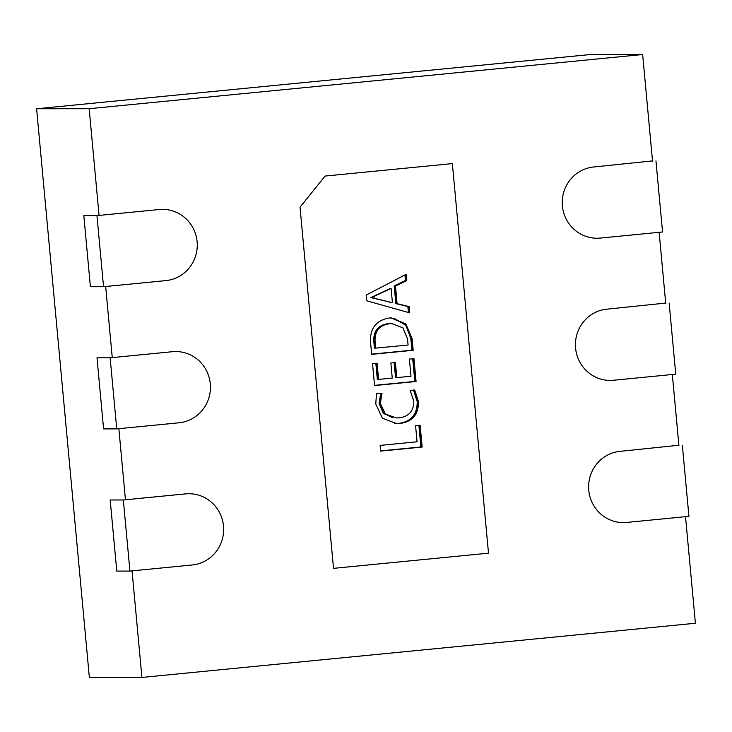 <?xml version="1.0" encoding="UTF-8"?>
<svg xmlns="http://www.w3.org/2000/svg" width="732" height="732" viewBox="0 0 732 732"><rect width="100%" height="100%" fill="white"/><g stroke="black" fill="none" stroke-linecap="round" stroke-linejoin="round"><path stroke-width="1.1" d="M655.954 160.884L662.552 231.98L600.286 238.074A35.703 34.752 -90 0 1 597.019 238.239A35.703 34.752 -90 0 1 562.277 204.237A35.703 34.752 -90 0 1 593.689 166.988L652.505 160.894M410.14 390.495L414.696 390.046L418.439 401.52C418.658 414.458 412.445 421.788 399.818 423.517L396.863 423.663L382.424 418.219L375.763 403.982L376.477 393.789L382.04 393.24L380.311 403.488L385.435 414.111L396.405 417.954L398.949 417.835C408.785 416.682 413.736 411.137 413.809 401.182L410.14 390.495M412.098 338.706L413.177 350.299L371.664 354.361L370.548 342.329C369.825 328.668 375.873 320.579 388.719 318.054L391.41 317.917L405.83 323.928L412.098 338.706L411.448 338.706L412.519 350.299L413.177 350.299M325.063 176.064L452.358 163.602L488.5 553.182L333.527 568.352L300.029 207.211L325.063 176.064M366.165 295.069L406.132 274.354L406.708 280.594L395.472 286.056L397.101 303.67L409.124 306.607L409.7 312.848L366.695 300.788L366.165 295.069M409.389 359.073L413.946 358.625L416.069 381.509L374.564 385.572L372.533 363.731L377.09 363.282L378.59 379.405L392.251 378.069L390.861 362.981L395.408 362.541L396.808 377.62L410.981 376.239L409.389 359.073M415.566 425.649L420.122 425.21L422.154 447.051L380.64 451.113L380.109 445.395L417.066 441.78L415.566 425.649M405.501 274.683L406.05 280.594L406.708 280.594M406.05 280.594L395.472 286.056M394.813 286.056L396.442 303.67L397.101 303.67M396.442 303.67L409.124 306.607M408.465 306.607L409.032 312.656M391.089 288.417L370.85 297.613L392.416 302.682L391.089 288.417L371.508 297.613L392.416 302.682M373.823 298.015L374.482 298.015M370.85 297.613L371.508 297.613M370.84 297.476L371.499 297.476M373.686 296.533L374.345 296.533M412.519 350.299L371.664 354.297M391.08 317.917L405.29 324.056L411.448 338.706M391.876 323.635L388.71 323.764C378.563 325.246 373.814 331.294 374.455 341.908L375.031 348.194L408.09 345.028L407.532 338.971L402.893 327.826L391.876 323.635L389.369 323.764C379.222 325.246 374.473 331.294 375.104 341.908L375.69 348.194M374.455 341.908L375.104 341.908M388.71 323.764L389.369 323.764M413.296 358.689L415.419 381.509L416.069 381.509M415.419 381.509L374.555 385.508M376.44 363.347L377.932 379.405L378.59 379.405M394.758 362.605L396.158 377.62L396.808 377.62M414.038 390.046L417.78 401.52L418.439 401.52M417.78 401.52C417.999 414.458 411.787 421.797 399.16 423.517L399.818 423.517M399.16 423.517L396.534 423.663M381.381 393.24L379.652 403.488L380.311 403.488M379.652 403.488L384.785 414.111L396.405 417.954M419.473 425.274L421.495 447.051L422.154 447.051M421.495 447.051L380.64 451.058M669.149 303.066L675.746 374.162L613.48 380.256A35.703 34.752 -90 0 1 610.204 380.42A35.703 34.752 -90 0 1 575.471 346.419A35.703 34.752 -90 0 1 606.883 309.16L665.699 303.075M682.334 445.248L688.931 516.344L626.665 522.438A35.703 34.752 -90 0 1 623.399 522.602A35.703 34.752 -90 0 1 588.656 488.601A35.703 34.752 -90 0 1 620.068 451.342L678.884 445.248M96.953 215.62L83.814 215.629L90.402 286.715L103.551 286.706L165.816 280.612A35.703 34.752 90 0 0 197.228 243.363A35.703 34.752 90 0 0 162.486 209.361A35.703 34.752 90 0 0 159.219 209.526L96.953 215.62L103.551 286.706M110.139 357.802L96.999 357.811L103.596 428.897L116.736 428.888L179.001 422.794A35.703 34.752 90 0 0 210.413 385.544A35.703 34.752 90 0 0 175.68 351.543A35.703 34.752 90 0 0 172.404 351.708L110.139 357.802L116.736 428.888M123.333 499.983L110.193 499.993L116.781 571.079L129.93 571.07L192.196 564.976A35.703 34.752 90 0 0 223.608 527.717A35.703 34.752 90 0 0 188.865 493.725A35.703 34.752 90 0 0 185.599 493.88L123.333 499.983L129.93 571.07M685.518 516.673L695.4 623.252L141.926 677.439L89.359 677.475L36.6 108.748L590.074 54.561L642.641 54.525L652.541 161.223M404.933 274.976L405.446 280.512L394.209 285.965L395.838 303.588L407.861 306.516L408.41 312.491M141.926 677.439L132.044 570.869M125.447 499.773L118.859 428.687M112.261 357.591L105.664 286.505M99.067 215.409L89.167 108.711L642.641 54.525M659.139 232.309L665.727 303.405M672.324 374.491L678.921 445.587M393.798 318.127L405.803 325.237L410.835 338.614L411.915 350.207L371.646 354.151M412.702 358.744L414.806 381.418L374.546 385.361M375.845 363.401L377.328 379.313L377.913 379.258M394.173 362.66L395.545 377.529L396.14 377.474M413.434 389.955L417.176 401.429C417.396 414.367 411.183 421.705 398.556 423.435L394.457 423.553M380.777 393.148L379.048 403.405L383.211 413.095L392.508 417.697M418.887 425.329L420.891 446.959L380.622 450.903M36.6 108.748L89.167 108.711M372.432 297.759L391.144 302.526M389.863 288.692L370.85 297.567M392.663 323.654L388.097 323.672C377.959 325.164 373.21 331.212 373.842 341.817L374.427 348.103L375.022 348.048"/></g></svg>
